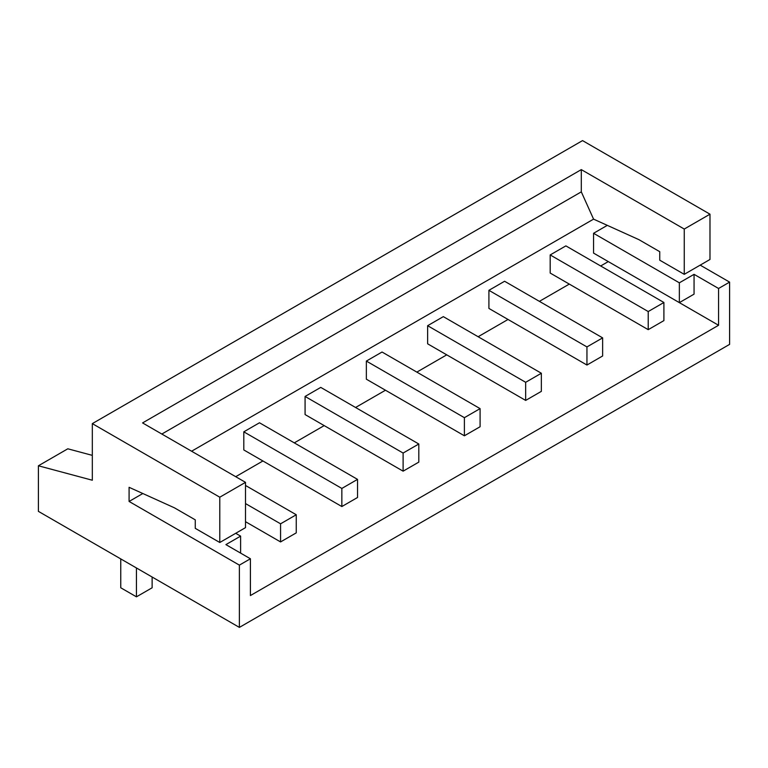 <?xml version="1.0" encoding="UTF-8"?>
<svg xmlns="http://www.w3.org/2000/svg" width="768" height="768" viewBox="0 0 768 768"><rect width="100%" height="100%" fill="white"/><g stroke="black" fill="none" stroke-linecap="round" stroke-linejoin="round"><path stroke-width="1.15" d="M648.221 329.664L550.186 273.053L550.186 254.938L565.872 245.885L663.907 302.486L648.221 311.549L648.221 329.664L663.907 320.602L663.907 302.486M550.186 254.938L648.221 311.549M586.944 365.04L488.909 308.429L488.909 290.323L504.595 281.261L602.63 337.872L586.944 346.925L586.944 365.04L602.63 355.978L602.63 337.872M525.667 400.416L427.632 343.814L427.632 325.699L443.318 316.637L541.354 373.248L525.667 382.301L525.667 400.416L541.354 391.363L541.354 373.248M464.39 435.792L366.355 379.19L366.355 361.075L382.042 352.022L480.086 408.624L464.39 417.677L464.39 435.792L480.086 426.739L480.086 408.624M403.114 471.168L305.078 414.566L305.078 396.451L320.765 387.398L418.81 444L403.114 453.053L403.114 471.168L418.81 462.115L418.81 444M341.846 506.544L243.802 449.942L243.802 431.827L259.488 422.774L357.533 479.376L341.846 488.438L341.846 506.544L357.533 497.491L357.533 479.376M593.568 233.29L593.568 253.104L679.354 302.63L694.061 294.144L694.061 274.33L679.354 282.816L593.568 233.29L607.306 225.36M191.597 451.219L593.568 219.139L638.909 239.654L659.741 251.683L659.741 260.179L684.259 274.33L684.259 229.046L581.309 169.613L581.309 191.856L593.568 219.139M129.091 501.456L129.091 487.306L174.432 507.821L195.264 519.85L195.264 528.346L219.782 542.496L219.782 497.203L92.323 423.619L92.323 480.23L38.4 465.782L38.4 511.363L239.386 627.398L239.386 565.133L129.091 501.456L142.829 493.517M235.709 476.688L262.915 460.982M294.288 442.867L324.192 425.606M355.565 407.491L385.469 390.23M416.842 372.115L446.746 354.845M478.118 336.739L508.022 319.469M539.395 301.354L569.299 284.093M600.672 265.978L608.275 261.59L718.57 325.277L718.57 288.48L694.061 274.33M161.837 434.035L581.309 191.856M240.614 553.104L240.614 536.122L235.709 533.29M305.078 396.451L403.114 453.053M427.632 325.699L525.667 382.301M684.259 274.33L709.987 259.469L709.987 214.186L582.538 140.602L92.323 423.619M239.386 627.398L729.6 344.381L729.6 282.115L700.186 265.133M245.51 521.693L280.57 541.93L296.256 532.867L296.256 514.752L280.57 523.814L280.57 541.93M245.51 503.578L280.57 523.814M729.6 282.115L718.57 288.48M245.51 485.462L296.256 514.752M243.802 431.827L341.846 488.438M366.355 361.075L464.39 417.677M240.614 536.122L225.907 544.618L250.416 558.768L250.416 595.555L718.57 325.277M679.354 282.816L679.354 302.63M488.909 290.323L586.944 346.925M250.416 558.768L239.386 565.133M219.782 542.496L245.51 527.635L245.51 482.352L142.57 422.918L581.309 169.613M684.259 229.046L709.987 214.186M245.51 482.352L219.782 497.203M38.4 465.782L67.814 448.8L92.323 455.366M152.131 577.018L152.131 587.779L136.445 596.832L120.758 587.779L120.758 558.912M136.445 567.965L136.445 596.832"/></g></svg>
